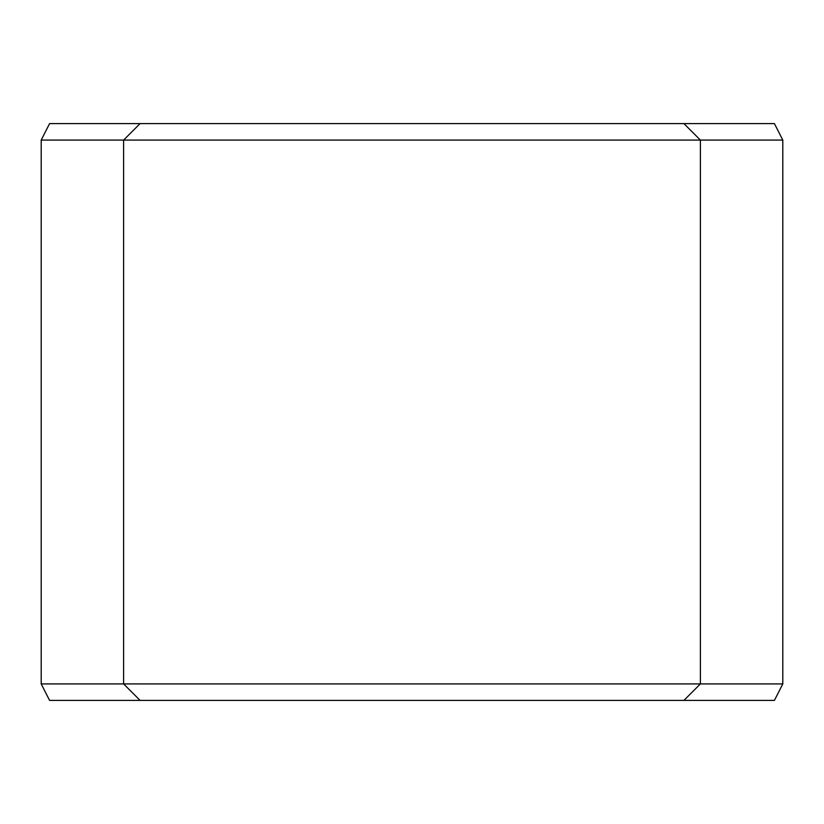 <?xml version="1.0" encoding="UTF-8"?>
<svg xmlns="http://www.w3.org/2000/svg" width="824" height="824" viewBox="0 0 824 824"><rect width="100%" height="100%" fill="white"/><g stroke="black" fill="none" stroke-linecap="round" stroke-linejoin="round"><path stroke-width="1.24" d="M683.92 700.4L700.4 683.92L782.8 683.92L774.406 700.4L140.08 700.4L123.6 683.92L700.4 683.92L700.4 140.08L41.2 140.08L49.594 123.6L683.92 123.6L700.4 140.08L782.8 140.08L774.406 123.6L683.92 123.6M140.08 123.6L123.6 140.08L123.6 683.92L41.2 683.92L41.2 140.08M782.8 683.92L782.8 140.08M140.08 700.4L49.594 700.4L41.2 683.92"/></g></svg>
